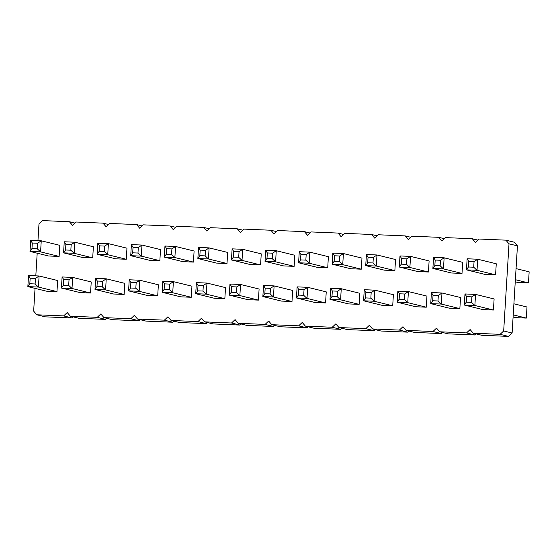 <?xml version="1.0" encoding="UTF-8"?>
<svg xmlns="http://www.w3.org/2000/svg" width="557" height="557" viewBox="0 0 557 557"><rect width="100%" height="100%" fill="white"/><g stroke="black" fill="none" stroke-linecap="round" stroke-linejoin="round"><path stroke-width="0.84" d="M37.96 240.659L38.983 223.97L42.555 220.6L69.416 221.728L74.986 223.092M69.416 221.728L72.556 225.39L76.128 222.013L102.989 223.148L106.129 226.81L109.701 223.434L136.562 224.568L139.703 228.224L143.274 224.847L170.136 225.982L173.276 229.644L176.847 226.267L203.709 227.402L206.849 231.058L210.421 227.681L237.282 228.816L240.422 232.478L243.994 229.101L270.855 230.236L273.995 233.891L277.567 230.514L304.428 231.649L307.568 235.312L311.14 231.935L338.002 233.07L341.142 236.725L344.713 233.355L371.575 234.483L374.715 238.145L378.287 234.769L405.148 235.903L408.288 239.566L411.86 236.189L438.721 237.317L441.861 240.979L445.433 237.602L472.294 238.737L475.434 242.399L479.006 239.023L505.867 240.158L509.007 243.813L503.681 330.962L500.109 334.339L473.248 333.204L470.108 329.542L466.536 332.919L439.675 331.784L436.535 328.129L432.963 331.499L406.102 330.371L402.962 326.708L399.39 330.085L372.529 328.95L369.388 325.288L365.817 328.665L338.955 327.537L335.815 323.875L332.244 327.251L305.382 326.117L302.242 322.454L298.67 325.831L271.809 324.696L268.669 321.041L265.097 324.418L238.236 323.283L235.096 319.621L231.524 322.997L204.663 321.862L201.523 318.207L197.951 321.584L171.09 320.449L167.949 316.787L164.371 320.164L137.516 319.029L134.376 315.373L130.798 318.75L103.943 317.615L100.803 313.953L97.224 317.33L70.37 316.195L67.23 312.54L63.651 315.91L36.797 314.782L33.657 311.119L35.042 288.38M35.808 275.84L37.194 253.198M258.42 300.112L259.096 289.034L240.54 284.481L239.865 295.565L258.42 300.112L247.844 299.666L229.289 295.119L231.259 292.251L236.544 292.474L239.865 295.565L229.289 295.119L229.964 284.035L231.601 286.709L231.259 292.251M260.572 264.93L249.996 264.484L231.44 259.938L233.411 257.069L238.695 257.292L242.017 260.384L260.572 264.93L261.247 253.853L242.692 249.306L232.123 248.861L231.44 259.938L242.017 260.384L242.692 249.306L239.037 251.757L233.752 251.534L233.411 257.069M294.145 266.35L283.569 265.905L265.014 261.358L266.984 258.49L272.269 258.713L275.59 261.804L294.145 266.35L294.82 255.266L276.265 250.72L265.696 250.274L265.014 261.358L275.59 261.804L276.265 250.72L272.61 253.17L267.325 252.948L266.984 258.49M291.993 301.525L281.417 301.079L262.862 296.533L264.833 293.671L270.117 293.894L273.438 296.978L291.993 301.525L292.669 290.448L274.114 285.901L263.538 285.456L262.862 296.533L273.438 296.978L274.114 285.901L270.458 288.352L265.174 288.129L264.833 293.671M325.567 302.945L326.242 291.868L307.687 287.315L307.011 298.399L325.567 302.945L314.99 302.5L296.435 297.953L298.406 295.085L303.69 295.307L307.011 298.399L296.435 297.953L297.118 286.869L298.747 289.549L298.406 295.085M327.718 267.764L317.142 267.318L298.587 262.772L300.557 259.91L305.842 260.133L309.163 263.217L327.718 267.764L328.393 256.686L309.838 252.14L299.269 251.694L298.587 262.772L309.163 263.217L309.838 252.14L306.183 254.591L300.898 254.368L300.557 259.91M361.291 269.184L350.715 268.739L332.16 264.192L334.13 261.324L339.422 261.546L342.736 264.638L361.291 269.184L361.966 258.1L343.411 253.553L332.842 253.108L332.16 264.192L342.736 264.638L343.411 253.553L339.756 256.004L334.472 255.781L334.13 261.324M359.14 304.366L348.564 303.913L330.009 299.367L331.979 296.505L337.264 296.728L340.585 299.812L359.14 304.366L359.815 293.281L341.26 288.735L330.691 288.289L330.009 299.367L340.585 299.812L341.26 288.735L337.605 291.186L332.32 290.963L331.979 296.505M462.011 273.431L451.435 272.986L432.88 268.439L434.85 265.578L440.141 265.8L443.456 268.885L462.011 273.431L462.686 262.354L444.131 257.807L433.562 257.362L432.88 268.439L443.456 268.885L444.131 257.807L440.476 260.258L435.191 260.035L434.85 265.578M428.437 272.018L417.861 271.572L399.306 267.026L401.277 264.157L406.568 264.38L409.882 267.471L428.437 272.018L429.113 260.941L410.558 256.387L399.989 255.942L399.306 267.026L409.882 267.471L410.558 256.387L406.902 258.845L401.618 258.615L401.277 264.157M426.286 307.199L426.961 296.115L408.406 291.569L407.731 302.653L426.286 307.199L415.71 306.754L397.155 302.2L399.125 299.339L404.417 299.562L407.731 302.653L397.155 302.2L397.837 291.123L399.466 293.797L399.125 299.339M459.859 308.613L460.535 297.535L441.979 292.989L441.304 304.066L459.859 308.613L449.283 308.167L430.728 303.621L432.698 300.752L437.99 300.982L441.304 304.066L430.728 303.621L431.41 292.543L433.04 295.217L432.698 300.752M392.713 305.779L382.137 305.333L363.582 300.787L365.552 297.918L370.837 298.141L374.158 301.233L392.713 305.779L393.388 294.702L374.833 290.155L364.264 289.703L363.582 300.787L374.158 301.233L374.833 290.155L371.178 292.606L365.893 292.383L365.552 297.918M394.864 270.598L384.288 270.152L365.733 265.605L367.704 262.744L368.045 257.202L366.415 254.528L365.733 265.605L376.309 266.051L394.864 270.598L395.54 259.52L376.985 254.974L366.415 254.528M226.998 263.517L216.422 263.071L197.867 258.518L199.838 255.656L205.122 255.879L208.443 258.97L226.998 263.517L227.674 252.432L209.119 247.886L198.543 247.44L197.867 258.518L208.443 258.97L209.119 247.886L205.463 250.337L200.179 250.114L199.838 255.656M224.847 298.691L214.271 298.246L195.716 293.699L197.686 290.838L202.971 291.06L206.292 294.145L224.847 298.691L225.522 287.614L206.967 283.067L196.391 282.622L195.716 293.699L206.292 294.145L206.967 283.067L203.312 285.518L198.027 285.295L197.686 290.838M493.432 310.033L482.856 309.588L464.301 305.041L466.272 302.173L466.613 296.63L464.984 293.957L464.301 305.041L474.877 305.487L493.432 310.033L494.108 298.949L475.553 294.402L464.984 293.957M495.584 274.852L496.259 263.774L477.704 259.221L477.029 270.305L495.584 274.852L485.008 274.406L466.453 269.86L468.423 266.991L473.715 267.214L477.029 270.305L466.453 269.86L467.135 258.775L468.764 261.456L468.423 266.991M157.701 295.858L147.125 295.412L128.57 290.865L130.54 288.004L135.824 288.227L139.146 291.311L157.701 295.858L158.376 284.78L139.821 280.234L129.245 279.788L128.57 290.865L139.146 291.311L139.821 280.234L136.166 282.684L130.881 282.462L130.54 288.004M191.274 297.278L180.698 296.832L162.143 292.286L164.113 289.417L169.398 289.64L172.719 292.731L191.274 297.278L191.949 286.194L173.394 281.647L162.818 281.201L162.143 292.286L172.719 292.731L173.394 281.647L169.739 284.098L164.454 283.875L164.113 289.417M193.425 262.096L182.849 261.651L164.294 257.104L166.265 254.236L171.549 254.458L174.87 257.55L193.425 262.096L194.101 251.019L175.546 246.473L164.969 246.02L164.294 257.104L174.87 257.55L175.546 246.473L171.89 248.923L166.606 248.701L166.265 254.236M159.852 260.683L149.276 260.23L130.721 255.684L132.691 252.822L137.976 253.045L141.297 256.129L159.852 260.683L160.527 249.599L141.972 245.052L131.396 244.607L130.721 255.684L141.297 256.129L141.972 245.052L138.317 247.503L133.032 247.28L132.691 252.822M90.554 293.024L91.23 281.946L72.675 277.4L71.999 288.477L90.554 293.024L79.978 292.578L61.423 288.032L63.394 285.163L68.678 285.386L71.999 288.477L61.423 288.032L62.099 276.954L63.735 279.628L63.394 285.163M92.706 257.842L82.13 257.397L63.575 252.85L65.545 249.989L70.83 250.211L74.151 253.296L92.706 257.842L93.381 246.765L74.826 242.218L64.25 241.773L63.575 252.85L74.151 253.296L74.826 242.218L71.171 244.669L65.886 244.446L65.545 249.989M126.279 259.263L115.703 258.817L97.148 254.27L99.118 251.402L104.403 251.625L107.724 254.716L126.279 259.263L126.954 248.185L108.399 243.632L97.823 243.186L97.148 254.27L107.724 254.716L108.399 243.632L104.744 246.09L99.459 245.867L99.118 251.402M124.127 294.444L124.803 283.36L106.248 278.813L105.572 289.898L124.127 294.444L113.551 293.999L94.996 289.445L96.967 286.583L102.251 286.806L105.572 289.898L94.996 289.445L95.672 278.368L97.308 281.041L96.967 286.583M56.974 291.61L46.405 291.165L27.85 286.611L29.82 283.75L30.162 278.208L28.525 275.534L27.85 286.611L38.426 287.064L56.974 291.61L57.656 280.526L39.101 275.98L28.525 275.534M59.133 256.429L48.556 255.983L30.001 251.437L31.972 248.568L37.256 248.791L40.577 251.882L59.133 256.429L59.808 245.345L41.253 240.798L30.677 240.352L30.001 251.437L40.577 251.882L41.253 240.798L37.598 243.249L32.313 243.026L31.972 248.568M505.867 240.158L514.299 242.218L517.446 245.881L512.113 333.03L508.541 336.4L481.68 335.272L473.248 333.204M476.11 333.908L474.968 334.987L448.107 333.852L439.675 331.784M442.537 332.487L441.395 333.566L414.533 332.432L406.102 330.371M408.963 331.067L407.821 332.153L380.96 331.018L372.529 328.95M375.39 329.653L374.248 330.733L347.387 329.598L338.955 327.537M341.817 328.233L340.675 329.319L313.814 328.184L305.382 326.117M308.244 326.82L307.102 327.899L280.241 326.764L271.809 324.696M274.671 325.399L273.529 326.486L246.667 325.351L238.236 323.283M241.097 323.986L239.956 325.065L213.094 323.93L204.663 321.862M207.524 322.566L206.382 323.645L179.521 322.517L171.09 320.449M173.951 321.152L172.809 322.231L145.948 321.097L137.516 319.029M140.378 319.732L139.236 320.811L112.375 319.683L103.943 317.615M106.805 318.312L105.663 319.398L78.802 318.263L70.37 316.195M73.232 316.898L72.09 317.977L45.228 316.842L36.797 314.782M63.651 315.91L72.09 317.977M102.989 223.148L108.559 224.513M97.224 317.33L105.663 319.398M136.562 224.568L142.132 225.933M130.798 318.75L139.236 320.811M170.136 225.982L175.706 227.347M164.371 320.164L172.809 322.231M203.709 227.402L209.279 228.767M197.951 321.584L206.382 323.645M237.282 228.816L242.852 230.18M231.524 322.997L239.956 325.065M270.855 230.236L276.425 231.601M265.097 324.418L273.529 326.486M304.428 231.649L309.998 233.014M298.67 325.831L307.102 327.899M338.002 233.07L343.572 234.434M332.244 327.251L340.675 329.319M371.575 234.483L377.145 235.848M365.817 328.665L374.248 330.733M405.148 235.903L410.718 237.268M399.39 330.085L407.821 332.153M438.721 237.317L444.291 238.688M432.963 331.499L441.395 333.566M472.294 238.737L477.864 240.102M466.536 332.919L474.968 334.987M509.007 243.813L517.446 245.881M500.109 334.339L508.541 336.4M503.681 330.962L512.113 333.03M236.544 292.474L236.885 286.939L240.54 284.481L229.964 284.035M303.69 295.307L304.031 289.772L307.687 287.315L297.118 286.869M404.417 299.562L404.751 294.019L408.406 291.569L397.837 291.123M437.99 300.982L438.324 295.44L441.979 292.989L431.41 292.543M368.045 257.202L373.329 257.425L376.985 254.974L376.309 266.051L372.995 262.967L367.704 262.744M466.613 296.63L471.897 296.853L475.553 294.402L474.877 305.487L471.563 302.395L466.272 302.173M473.715 267.214L474.049 261.679L477.704 259.221L467.135 258.775M68.678 285.386L69.019 279.851L72.675 277.4L62.099 276.954M102.251 286.806L102.592 281.264L106.248 278.813L95.672 278.368M30.162 278.208L35.446 278.43L39.101 275.98L38.426 287.064L35.105 283.973L29.82 283.75M513.094 316.996L515.747 317.643L526.323 318.096L513.22 314.879M513.902 303.802L526.999 307.011L526.323 318.096M515.378 279.705L528.475 282.914L517.899 282.469L515.246 281.814M516.054 268.62L529.15 271.83L528.475 282.914M236.885 286.939L231.601 286.709M232.123 248.861L233.752 251.534M239.037 251.757L238.695 257.292M265.696 250.274L267.325 252.948M272.61 253.17L272.269 258.713M263.538 285.456L265.174 288.129M270.458 288.352L270.117 293.894M304.031 289.772L298.747 289.549M299.269 251.694L300.898 254.368M306.183 254.591L305.842 260.133M332.842 253.108L334.472 255.781M339.756 256.004L339.422 261.546M330.691 288.289L332.32 290.963M337.605 291.186L337.264 296.728M433.562 257.362L435.191 260.035M440.476 260.258L440.141 265.8M399.989 255.942L401.618 258.615M406.902 258.845L406.568 264.38M404.751 294.019L399.466 293.797M438.324 295.44L433.04 295.217M364.264 289.703L365.893 292.383M371.178 292.606L370.837 298.141M373.329 257.425L372.995 262.967M198.543 247.44L200.179 250.114M205.463 250.337L205.122 255.879M196.391 282.622L198.027 285.295M203.312 285.518L202.971 291.06M471.897 296.853L471.563 302.395M474.049 261.679L468.764 261.456M129.245 279.788L130.881 282.462M136.166 282.684L135.824 288.227M162.818 281.201L164.454 283.875M169.739 284.098L169.398 289.64M164.969 246.02L166.606 248.701M171.89 248.923L171.549 254.458M131.396 244.607L133.032 247.28M138.317 247.503L137.976 253.045M69.019 279.851L63.735 279.628M64.25 241.773L65.886 244.446M71.171 244.669L70.83 250.211M97.823 243.186L99.459 245.867M104.744 246.09L104.403 251.625M102.592 281.264L97.308 281.041M35.446 278.43L35.105 283.973M30.677 240.352L32.313 243.026M37.598 243.249L37.256 248.791"/></g></svg>
